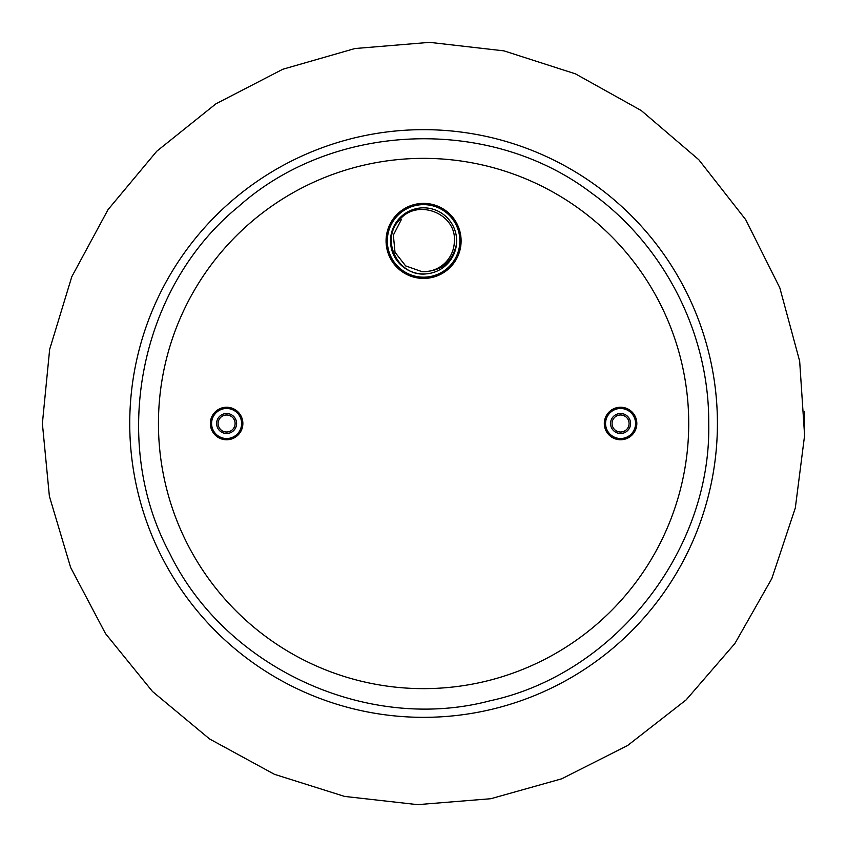 <?xml version="1.0" encoding="UTF-8"?>
<svg xmlns="http://www.w3.org/2000/svg" width="847" height="847" viewBox="0 0 847 847"><rect width="100%" height="100%" fill="white"/><g stroke="black" fill="none" stroke-linecap="round" stroke-linejoin="round"><path stroke-width="1.27" d="M461.107 240.908A37.522 37.522 0 0 1 404.824 273.401A37.522 37.522 0 0 1 404.824 208.415A37.522 37.522 0 0 1 461.107 240.908M636.828 423.5A16.262 16.262 0 0 0 612.434 409.419A16.262 16.262 0 0 0 612.434 437.581A16.262 16.262 0 0 0 636.828 423.5M242.867 423.5A16.262 16.262 0 0 0 218.473 409.419A16.262 16.262 0 0 0 218.473 437.581A16.262 16.262 0 0 0 242.867 423.5A16.262 16.262 0 0 1 218.473 437.581A16.262 16.262 0 0 1 218.473 409.419A16.262 16.262 0 0 1 242.867 423.5M241.617 423.5A15.013 15.013 0 0 0 219.098 410.499A15.013 15.013 0 0 0 219.098 436.501A15.013 15.013 0 0 0 241.617 423.5M236.609 423.5A10.005 10.005 0 0 1 221.607 432.161A10.005 10.005 0 0 1 221.607 414.839A10.005 10.005 0 0 1 236.609 423.5M235.106 423.5A8.502 8.502 0 0 0 222.359 416.131A8.502 8.502 0 0 0 222.359 430.869A8.502 8.502 0 0 0 235.106 423.5M605.563 423.5A15.013 15.013 0 0 0 628.072 436.501A15.013 15.013 0 0 0 628.072 410.499A15.013 15.013 0 0 0 605.563 423.5M610.56 423.5A10.005 10.005 0 0 1 625.573 414.839A10.005 10.005 0 0 1 625.573 432.161A10.005 10.005 0 0 1 610.56 423.5M604.303 423.5A16.262 16.262 0 0 1 628.696 409.419A16.262 16.262 0 0 1 628.696 437.581A16.262 16.262 0 0 1 604.303 423.5M612.063 423.5A8.502 8.502 0 0 0 624.821 430.869A8.502 8.502 0 0 0 624.821 416.131A8.502 8.502 0 0 0 612.063 423.5M459.857 240.908A36.273 36.273 0 0 0 405.448 209.495A36.273 36.273 0 0 0 405.448 272.31A36.273 36.273 0 0 0 459.857 240.908M456.48 244.275A33.065 33.065 0 0 1 426.475 273.846A33.065 33.065 0 0 1 390.531 241.702A33.065 33.065 0 0 1 424.876 207.854A33.065 33.065 0 0 1 456.48 244.275C452.192 262.591 440.673 271.707 421.922 271.633A30.778 30.778 0 0 0 454.341 241.871C457.105 213.38 416.989 197.806 399.435 219.987C379.678 240.061 398.609 277.456 426.475 273.846M401.309 219.669L393.368 235.095L394.998 252.29L405.628 265.894L421.922 271.633M688.727 423.5A265.143 265.143 0 0 0 291.019 193.878A265.143 265.143 0 0 0 291.019 653.122A265.143 265.143 0 0 0 688.727 423.5M129.739 423.5A293.845 293.845 0 0 0 570.507 677.971A293.845 293.845 0 0 0 570.507 169.029A293.845 293.845 0 0 0 129.739 423.5M708.738 423.5C711.406 551.026 614.573 673.947 490.148 700.765C367.122 733.354 225.037 667.796 169.516 552.953C109.242 440.535 139.713 287.048 238.399 206.668C333.22 121.777 489.587 115.69 591.195 192.809C664.239 245.122 709.341 333.665 708.738 423.5M804.597 411.526L804.618 435.474M42.382 423.5L49.38 496.226L70.65 567.522L105.515 633.609L152.492 691.501L209.558 738.955L274.417 774.306L344.613 796.424L417.603 804.65L490.805 798.721L561.667 778.817L627.606 745.519L686.134 699.887L734.9 643.498L771.829 578.543L795.322 507.935L804.597 435.474L799.663 361.15L779.822 287.842L745.688 219.638L698.796 159.723L641.243 110.534L575.431 73.848L503.976 50.873L429.577 42.35L354.935 48.533L282.803 69.253L215.869 103.853L156.79 151.211L108.045 209.622L71.794 276.715L49.655 349.366L42.382 423.5"/></g></svg>
